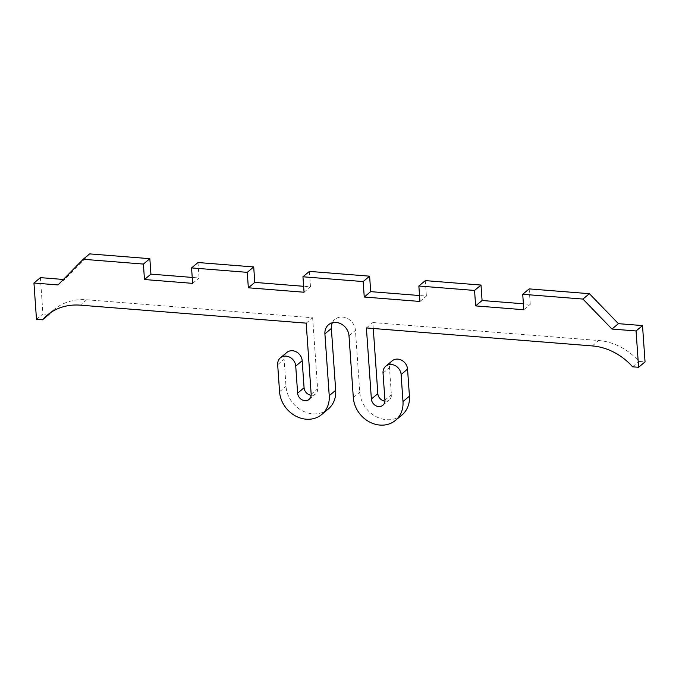 <?xml version="1.0" encoding="UTF-8"?>
<svg xmlns="http://www.w3.org/2000/svg" width="679" height="679" viewBox="0 0 679 679"><rect width="100%" height="100%" fill="white"/><g stroke="black" fill="none" stroke-linecap="round" stroke-linejoin="round"><path stroke-width="0.51" stroke-dasharray="3.4 2.55" d="M306.195 323.145L312.646 317.755L86.759 299.77A57.443 49.338 -129.9 0 0 53.717 309.785A57.443 49.338 -129.9 0 0 50.619 312.637M373.272 328.483L372.856 322.55L598.742 340.535A57.443 49.338 50.1 0 1 639.032 361.415L645.05 361.899M632.582 366.804L639.032 361.415M40.401 277.635L42.938 313.953L48.956 314.436M89.636 253.887L64.48 279.553L63.402 279.468M198.013 262.518L199.091 277.974L192.233 277.431M309.403 271.388L310.481 286.844L303.623 286.3M425.309 280.614L426.395 296.069L419.529 295.526M529.17 288.889L530.257 304.345L523.39 303.793M392.199 360.838A9.845 8.462 -129.9 0 0 389.483 367.678L391.376 394.72A7.384 6.34 50.1 0 1 389.339 399.855A7.384 6.34 50.1 0 1 384.925 401.128M332.362 322.771A13.13 11.28 50.1 0 1 334.985 319.351A13.13 11.28 50.1 0 1 347.699 318.621A13.13 11.28 50.1 0 1 355.44 330.384L359.768 392.207A27.075 23.256 -129.9 0 0 375.742 416.473A27.075 23.256 -129.9 0 0 401.968 414.962M286.835 352.452A9.845 8.462 -129.9 0 0 284.119 359.284L286.003 386.334A27.075 23.256 -129.9 0 0 301.985 410.6A27.075 23.256 -129.9 0 0 328.203 409.089M312.646 317.755L317.619 388.846A7.384 6.34 50.1 0 1 315.582 393.981A7.384 6.34 50.1 0 1 311.169 395.254M36.488 319.342L42.938 313.953M58.038 284.942L64.48 279.553M192.641 283.364L199.091 277.974M304.039 292.233L310.481 286.844M419.945 301.459L426.395 296.069M523.806 309.734L530.257 304.345M366.405 327.94L372.856 322.55M86.759 299.77L80.309 305.16M592.292 345.925L598.742 340.535M384.925 400.109L391.376 394.72M383.032 373.068L389.483 367.678M353.318 397.597L359.768 392.207M348.998 335.774L355.44 330.384M279.561 391.724L286.003 386.334M277.669 364.674L284.119 359.284M311.169 394.236L317.619 388.846M53.717 309.785L47.267 315.166M382.888 405.236L389.339 399.855M328.534 324.74L334.985 319.351M309.132 399.362L315.582 393.981"/><path stroke-width="1.02" d="M50.619 312.637A57.443 49.338 -129.9 0 0 48.956 314.436L42.514 319.817L36.488 319.342L33.95 283.024L40.401 277.635L63.402 279.468M33.95 283.024L58.038 284.942L83.186 259.276L143.396 264.072L144.474 279.527L192.641 283.364L191.563 267.908L247.258 272.338L248.344 287.794L304.039 292.233L302.953 276.777L363.163 281.573L364.25 297.029L419.945 301.459L418.858 286.003L474.553 290.442L475.639 305.898L523.806 309.734L522.728 294.279L582.938 299.074L611.974 329.052L636.062 330.962L638.6 367.288L632.582 366.804A57.443 49.338 50.1 0 0 592.292 345.925L366.405 327.94L371.379 399.031A7.384 6.34 -129.9 0 0 375.733 405.652A7.384 6.34 -129.9 0 0 382.888 405.236A7.384 6.34 -129.9 0 0 384.925 400.109L383.032 373.068A9.845 8.462 50.1 0 1 385.757 366.227A9.845 8.462 50.1 0 1 395.288 365.675A9.845 8.462 50.1 0 1 401.102 374.502L402.987 401.552A27.075 23.256 50.1 0 1 395.517 420.352A27.075 23.256 50.1 0 1 369.291 421.863A27.075 23.256 50.1 0 1 353.318 397.597L348.998 335.774A13.13 11.28 -129.9 0 0 341.248 324.01A13.13 11.28 -129.9 0 0 328.534 324.74A13.13 11.28 -129.9 0 0 324.91 333.856L329.23 395.679A27.075 23.256 50.1 0 1 321.761 414.479A27.075 23.256 50.1 0 1 295.535 415.989A27.075 23.256 50.1 0 1 279.561 391.724L277.669 364.674A9.845 8.462 50.1 0 1 280.385 357.833A9.845 8.462 50.1 0 1 289.916 357.29A9.845 8.462 50.1 0 1 295.73 366.108L297.623 393.158A7.384 6.34 -129.9 0 0 301.977 399.778A7.384 6.34 -129.9 0 0 309.132 399.362A7.384 6.34 -129.9 0 0 311.169 394.236L306.195 323.145L80.309 305.16A57.443 49.338 -129.9 0 0 47.267 315.166A57.443 49.338 -129.9 0 0 42.514 319.817M192.233 277.431L150.925 274.138L149.847 258.682L89.636 253.887L83.186 259.276M303.623 286.3L254.786 282.405L253.708 266.949L198.013 262.518L191.563 267.908M419.529 295.526L370.692 291.639L369.614 276.183L309.403 271.388L302.953 276.777M523.39 303.793L482.09 300.508L481.004 285.053L425.309 280.614L418.858 286.003M638.6 367.288L645.05 361.899L642.512 325.581L618.425 323.662L589.389 293.684L529.17 288.889L522.728 294.279M384.925 401.128A7.384 6.34 50.1 0 1 377.83 393.642L373.272 328.483M395.517 420.352L401.968 414.962A27.075 23.256 -129.9 0 0 409.437 396.163L407.544 369.113A9.845 8.462 -129.9 0 0 401.739 360.294A9.845 8.462 -129.9 0 0 392.199 360.838L385.757 366.227M321.761 414.479L328.203 409.089A27.075 23.256 -129.9 0 0 335.681 390.289L331.36 328.466A13.13 11.28 50.1 0 1 332.362 322.771M311.169 395.254A7.384 6.34 50.1 0 1 304.073 387.768L302.18 360.727A9.845 8.462 -129.9 0 0 296.367 351.9A9.845 8.462 -129.9 0 0 286.835 352.452L280.385 357.833M143.396 264.072L149.847 258.682M144.474 279.527L150.925 274.138M247.258 272.338L253.708 266.949M248.344 287.794L254.786 282.405M363.163 281.573L369.614 276.183M364.25 297.029L370.692 291.639M474.553 290.442L481.004 285.053M475.639 305.898L482.09 300.508M582.938 299.074L589.389 293.684M611.974 329.052L618.425 323.662M636.062 330.962L642.512 325.581M371.379 399.031L377.83 393.642M401.102 374.502L407.544 369.113M402.987 401.552L409.437 396.163M324.91 333.856L331.36 328.466M329.23 395.679L335.681 390.289M295.73 366.108L302.18 360.727M297.623 393.158L304.073 387.768"/></g></svg>
